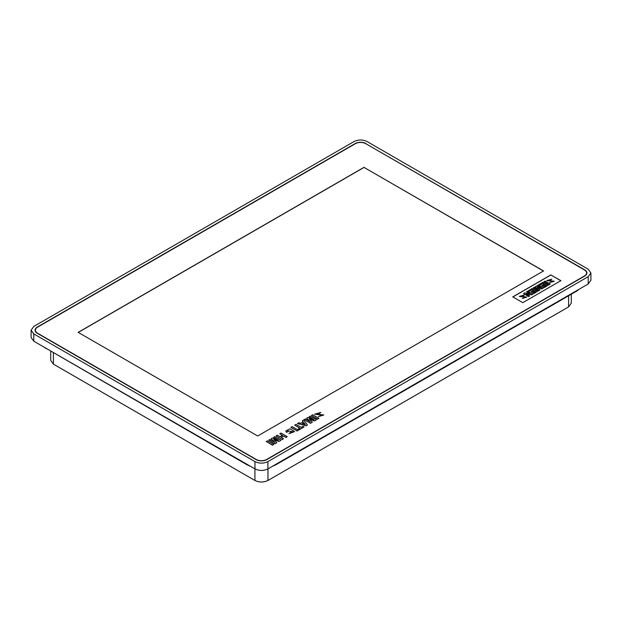<?xml version="1.0" encoding="UTF-8"?>
<svg xmlns="http://www.w3.org/2000/svg" width="622" height="622" viewBox="0 0 622 622"><rect width="100%" height="100%" fill="white"/><g stroke="black" fill="none" stroke-linecap="round" stroke-linejoin="round"><path stroke-width="0.93" d="M588.21 269.217L367.034 141.521C362.719 139.499 358.404 139.499 354.089 141.521L33.79 326.441L31.1 330.181L33.79 333.921L254.966 461.61C259.281 463.639 263.596 463.639 267.911 461.61L588.21 276.689L590.9 272.949L588.21 269.217M366.008 143.573A7.705 4.447 0 0 0 355.115 143.573L37.343 327.032A7.705 4.447 0 0 0 35.081 330.181A7.705 4.447 0 0 0 37.343 333.322L255.992 459.565A7.705 4.447 0 0 0 266.885 459.565L584.657 276.098A7.705 4.447 0 0 0 586.919 272.949A7.705 4.447 0 0 0 584.657 269.808L366.008 143.822M31.1 330.181L31.1 337.474L33.79 341.214L254.966 468.902C259.281 470.932 263.596 470.932 267.911 468.902L588.21 283.982L590.9 280.25L590.9 272.949M42.42 346.197L246.918 464.72L250.689 466.438M272.187 466.438L275.966 464.72L576.594 291.15L579.58 288.966M50.709 351.438L50.709 360.363L53.406 364.134L254.919 480.472C259.265 482.501 263.611 482.501 267.958 480.472L568.594 306.903L571.291 303.139L571.291 294.206M365.79 143.698L584.439 269.932A7.394 4.268 180 0 1 586.608 272.949A7.394 4.268 180 0 1 584.439 275.974L266.667 459.44A7.394 4.268 180 0 1 256.21 459.44L37.561 333.198A7.394 4.268 180 0 1 35.392 330.181A7.394 4.268 180 0 1 37.561 327.164L355.333 143.698A7.394 4.268 180 0 1 365.79 143.698M584.439 275.974L584.439 276.222A7.394 4.268 0 0 0 586.608 273.206A7.394 4.268 0 0 0 586.6 273.081M35.4 330.305A7.394 4.268 0 0 0 35.392 330.43A7.394 4.268 0 0 0 37.553 333.446L37.561 333.198M584.447 269.94L584.657 270.057A7.705 4.447 180 0 1 586.911 273.081M35.089 330.305A7.705 4.447 180 0 1 37.343 327.289L37.553 327.164M523.429 295.606L520.777 296.305L526.811 297.059L522.309 298.436L525.504 297.122L519.37 296.399L524.33 294.968L523.429 295.73L524.33 294.968M532.681 294.136L531.678 294.719L526.158 293.949L529.579 295.924L528.622 296.476L523.499 293.522L524.533 292.923L529.936 293.662L526.601 291.734L527.565 291.182L532.681 294.26L531.678 294.844L526.158 294.082M537.462 291.376L533.66 293.568L532.797 293.071L535.558 291.469L534.422 290.816L531.857 292.301L530.994 291.804L533.567 290.318L532.168 289.518L529.314 291.166L528.451 290.668L532.339 288.421L537.462 291.376L533.66 293.693L532.797 293.071M543.434 287.932L541.886 288.818L537.462 287.341L540.036 289.891L538.489 290.785L533.365 287.823L534.329 287.271L538.357 289.595L535.348 286.688L536.343 286.112L541.381 287.854L537.354 285.529L538.31 284.969L543.434 287.932L541.886 288.95L537.462 287.465M548.192 285.179L544.39 287.372L543.527 286.874L546.287 285.28L545.152 284.627L542.586 286.104L541.723 285.607L544.289 284.13L542.897 283.321L540.036 284.969L539.173 284.472L543.068 282.225L548.192 285.179L544.39 287.496L543.527 286.874M550.206 284.013L549.172 284.612L544.056 281.657L545.09 281.058L550.206 284.013L549.172 284.736L544.056 281.657M550.843 279.776L548.2 280.475L554.233 281.23L549.724 282.606L552.927 281.292L546.785 280.569L551.753 279.138L550.843 279.9L551.753 279.138M519.37 296.461L525.497 297.184M522.309 298.436L526.811 297.122M520.785 296.367L523.429 295.73M526.601 291.734L529.936 293.786M523.499 293.522L528.622 296.608L529.579 295.924M528.451 290.668L529.314 291.29L532.168 289.642L533.567 290.443M530.994 291.804L531.857 292.426L534.422 290.94L535.558 291.601M537.354 285.529L541.381 287.978M535.348 286.688L538.357 289.728M533.365 287.823L538.489 290.909L540.036 289.891M539.173 284.472L540.036 285.101L542.897 283.445L544.289 284.254M541.723 285.607L542.586 286.237L545.152 284.752L546.287 285.405M546.792 280.631L552.911 281.354M549.724 282.606L554.225 281.292M548.207 280.538L550.843 279.9M512.785 297.005L550.905 274.994L560.927 280.779M78.17 332.475L364.049 167.427L543.558 271.068M550.905 274.87L512.785 296.881L522.807 302.665L560.927 280.654L550.905 274.994M364.049 167.302L78.17 332.35L257.679 435.991L543.558 270.935L364.049 167.427M304.049 426.917L303 426.311L301.157 427.376L295.994 424.398L294.742 425.121L299.905 428.099L298.062 429.164L299.112 429.771L304.049 426.917L299.112 429.895L298.062 429.164M294.742 425.121L299.796 428.161M314.592 420.83L309.227 419.041L312.353 422.128L310.471 423.209L304.259 419.625L305.425 418.956L310.316 421.778L306.662 418.241L307.867 417.549L313.978 419.656L309.095 416.833L310.254 416.165L316.466 419.749L314.592 420.954L316.466 419.749M309.422 419.228L314.592 420.954M304.259 419.625L310.471 423.333L312.353 422.128M306.662 418.241L309.989 421.592M309.095 416.833L313.441 419.469M287.216 436.636L281.012 433.052L279.752 433.775L282.466 435.346L280.009 436.761L277.295 435.19L276.044 435.913L282.256 439.505L283.508 438.774L281.058 437.367L283.523 435.944L285.964 437.359L287.216 436.636L285.964 437.484L283.523 436.076L281.167 437.429M279.752 433.775L282.357 435.408M276.044 435.913L282.256 439.505M283.508 438.774L282.256 439.63M298.342 430.214L292.138 426.63L290.878 427.353L297.091 430.937L298.342 430.214L297.091 431.062L290.878 427.353M279.099 441.325L273.734 439.529L276.86 442.615L274.978 443.704L268.766 440.119L269.932 439.443L274.823 442.265L271.169 438.735L272.374 438.036L278.485 440.151L273.602 437.328L274.761 436.66L280.973 440.244L279.099 441.449L280.973 440.244M273.929 439.723L279.099 441.449M268.766 440.119L274.978 443.828L276.86 442.615M271.169 438.735L274.496 442.079M273.602 437.328L277.948 439.964M303.645 419.982L302.315 420.752L303.217 421.856L300.729 423.294L298.778 422.789L297.417 423.574L306.11 425.728L307.439 424.966L303.645 419.982M303.878 422.688L305.34 424.499L302.183 423.668L303.878 422.688L302.331 423.706M302.315 420.752L303.147 421.903M297.417 423.574L306.11 425.728M305.208 424.468L303.878 422.812M307.439 424.966L306.11 425.852M273.773 444.396L267.561 440.811L266.309 441.542L272.514 445.127L273.773 444.396L272.514 445.251L266.309 441.542M287.994 431.652L287.512 430.836L292.939 431.738L289.953 432.733L289.012 433.627L294.564 431.606L290.101 428.807L285.786 430.953L286.392 432.134L287.994 431.777L286.392 432.259L285.793 431.023M289.012 433.627L294.564 431.606M292.931 431.8L287.512 430.898M318.899 418.342L312.687 414.757L311.435 415.488L317.64 419.072L318.899 418.342L317.64 419.197L311.435 415.488M319.669 413.202L320.773 412.425L314.748 414.159L322.196 415.037L318.316 416.631L323.774 414.967L316.466 414.05L319.669 413.202L316.466 414.112M322.188 415.107L314.755 414.229M320.773 412.425L319.669 413.327M323.774 415.029L318.316 416.631M33.79 333.921L33.79 341.214M254.966 461.61L254.966 468.902M267.911 461.61L267.911 468.902M588.21 276.689L588.21 283.982M45.406 348.374L45.406 347.916M246.918 464.72L246.918 464.261M275.966 464.72L275.966 464.261M576.594 291.15L576.594 290.692M53.406 364.134L53.406 352.993M254.919 480.472L254.919 468.879M267.958 480.472L267.958 468.879M568.594 306.903L568.594 295.769"/></g></svg>
